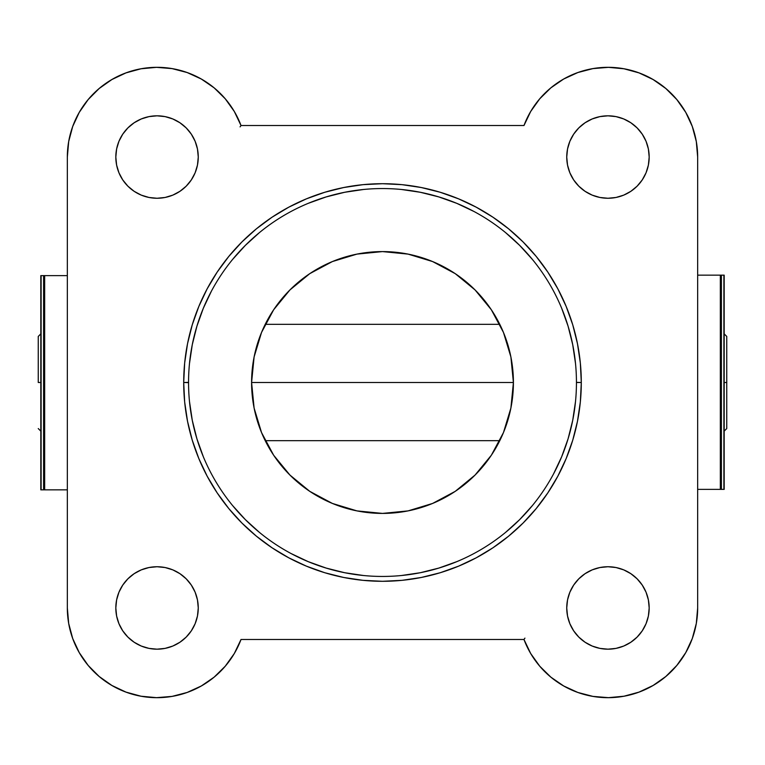 <?xml version="1.0" encoding="UTF-8"?>
<svg xmlns="http://www.w3.org/2000/svg" width="765" height="765" viewBox="0 0 765 765"><rect width="100%" height="100%" fill="white"/><g stroke="black" fill="none" stroke-linecap="round" stroke-linejoin="round"><path stroke-width="1.15" d="M198.259 607.955A41.214 41.214 0 0 1 157.045 649.179A41.214 41.214 0 0 1 115.821 607.955L116.615 615.997L118.958 623.733L122.773 630.857L127.898 637.102L134.143 642.227L141.267 646.043L149.003 648.385L157.045 649.179L165.077 648.385L172.814 646.043L179.938 642.227L186.182 637.102L191.307 630.857L195.123 623.733L197.466 615.997L198.259 607.955L197.466 599.923L195.123 592.187L191.307 585.062L186.182 578.818L179.938 573.693L172.814 569.877L165.077 567.534L157.045 566.741L149.003 567.534L141.267 569.877L134.143 573.693L127.898 578.818L122.773 585.062L118.958 592.187L116.615 599.923L115.821 607.955A41.214 41.214 0 0 1 157.045 566.741A41.214 41.214 0 0 1 198.259 607.955M198.259 157.045A41.214 41.214 0 0 1 157.045 198.259A41.214 41.214 0 0 1 115.821 157.045L116.615 165.077L118.958 172.814L122.773 179.938L127.898 186.182L134.143 191.307L141.267 195.123L149.003 197.466L157.045 198.259L165.077 197.466L172.814 195.123L179.938 191.307L186.182 186.182L191.307 179.938L195.123 172.814L197.466 165.077L198.259 157.045L197.466 149.003L195.123 141.267L191.307 134.143L186.182 127.898L179.938 122.773L172.814 118.958L165.077 116.615L157.045 115.821L149.003 116.615L141.267 118.958L134.143 122.773L127.898 127.898L122.773 134.143L118.958 141.267L116.615 149.003L115.821 157.045A41.214 41.214 0 0 1 157.045 115.821A41.214 41.214 0 0 1 198.259 157.045M649.179 607.955A41.214 41.214 0 0 1 607.955 649.179A41.214 41.214 0 0 1 566.741 607.955L567.534 615.997L569.877 623.733L573.693 630.857L578.818 637.102L585.062 642.227L592.187 646.043L599.923 648.385L607.955 649.179L615.997 648.385L623.733 646.043L630.857 642.227L637.102 637.102L642.227 630.857L646.043 623.733L648.385 615.997L649.179 607.955L648.385 599.923L646.043 592.187L642.227 585.062L637.102 578.818L630.857 573.693L623.733 569.877L615.997 567.534L607.955 566.741L599.923 567.534L592.187 569.877L585.062 573.693L578.818 578.818L573.693 585.062L569.877 592.187L567.534 599.923L566.741 607.955A41.214 41.214 0 0 1 607.955 566.741A41.214 41.214 0 0 1 649.179 607.955M649.179 157.045A41.214 41.214 0 0 1 607.955 198.259A41.214 41.214 0 0 1 566.741 157.045L567.534 165.077L569.877 172.814L573.693 179.938L578.818 186.182L585.062 191.307L592.187 195.123L599.923 197.466L607.955 198.259L615.997 197.466L623.733 195.123L630.857 191.307L637.102 186.182L642.227 179.938L646.043 172.814L648.385 165.077L649.179 157.045L648.385 149.003L646.043 141.267L642.227 134.143L637.102 127.898L630.857 122.773L623.733 118.958L615.997 116.615L607.955 115.821L599.923 116.615L592.187 118.958L585.062 122.773L578.818 127.898L573.693 134.143L569.877 141.267L567.534 149.003L566.741 157.045A41.214 41.214 0 0 1 607.955 115.821A41.214 41.214 0 0 1 649.179 157.045M576.447 382.624L576.447 382.5A193.947 193.947 0 0 1 382.5 576.447A193.947 193.947 0 0 1 188.553 382.5A193.947 193.947 0 0 0 382.5 576.447A193.947 193.947 0 0 0 576.447 382.5L581.295 382.5A198.795 198.795 0 0 1 382.5 581.295A198.795 198.795 0 0 1 183.705 382.5L188.553 382.624M513.411 382.5A130.911 130.911 0 0 1 382.5 513.411A130.911 130.911 0 0 1 251.589 382.5A130.911 130.911 0 0 1 382.5 251.589A130.911 130.911 0 0 1 513.411 382.5L510.896 408.041L503.447 432.598L491.35 455.232L475.065 475.065L455.232 491.35L432.598 503.447L408.041 510.896L382.5 513.411L356.959 510.896L332.402 503.447L309.768 491.35L289.935 475.065L273.65 455.232L261.553 432.598L254.104 408.041L251.589 382.5L254.104 356.959L261.553 332.402L273.65 309.768L289.935 289.935L309.768 273.65L332.402 261.553L356.959 254.104L382.5 251.589L408.041 254.104L432.598 261.553L455.232 273.65L475.065 289.935L491.35 309.768L503.447 332.402L510.896 356.959L513.411 382.5L251.589 382.5L513.411 382.5M697.661 607.955L697.661 157.045L697.661 607.955L696.303 623.485L692.287 638.536L685.727 652.66L676.815 665.445L665.827 676.49L653.1 685.469L639.005 692.115L623.972 696.217L608.462 697.661L592.932 696.389L577.862 692.459L563.69 685.976L550.857 677.14L539.755 666.21L530.7 653.53L523.977 639.473L241.023 639.473L234.3 653.53L225.245 666.21L214.143 677.14L201.31 685.976L187.138 692.459L172.068 696.389L156.538 697.661L141.028 696.217L125.995 692.115L111.9 685.469L99.173 676.49L88.185 665.445L79.273 652.66L72.713 638.536L68.697 623.485L67.339 607.955L67.339 157.045L68.697 141.515L72.713 126.464L79.273 112.34L88.185 99.555L99.173 88.511L111.9 79.531L125.995 72.885L141.028 68.783L156.538 67.339L172.068 68.611L187.138 72.541L201.31 79.025L214.143 87.86L225.245 98.79L234.3 111.47L241.023 125.527L523.977 125.527L530.7 111.47L539.755 98.79L550.857 87.86L563.69 79.025L577.862 72.541L592.932 68.611L608.462 67.339L623.972 68.783L639.005 72.885L653.1 79.531L665.827 88.511L676.815 99.555L685.727 112.34L692.287 126.464L696.303 141.515L697.661 157.045A89.696 89.696 0 0 0 523.977 125.527L241.023 125.527A89.696 89.696 0 0 0 67.339 157.045L67.339 607.955A89.696 89.696 0 0 0 241.023 639.473L523.977 639.473A89.696 89.696 0 0 0 697.661 607.955M188.553 382.376L183.705 382.5A198.795 198.795 0 0 1 382.5 183.705A198.795 198.795 0 0 1 581.295 382.5L580.339 363.012L577.47 343.714L572.736 324.79L566.157 306.421L557.819 288.788L547.788 272.053L536.169 256.39L523.069 241.931L508.61 228.831L492.947 217.212L476.213 207.181L458.579 198.843L440.21 192.264L421.286 187.53L401.988 184.661L382.5 183.705L363.012 184.661L343.714 187.53L324.79 192.264L306.421 198.843L288.788 207.181L272.053 217.212L256.39 228.831L241.931 241.931L228.831 256.39L217.212 272.053L207.181 288.788L198.843 306.421L192.264 324.79L187.53 343.714L184.661 363.012L183.705 382.5L184.661 401.988L187.53 421.286L192.264 440.21L198.843 458.579L207.181 476.213L217.212 492.947L228.831 508.61L241.931 523.069L256.39 536.169L272.053 547.788L288.788 557.819L306.421 566.157L324.79 572.736L343.714 577.47L363.012 580.339L382.5 581.295L401.988 580.339L421.286 577.47L440.21 572.736L458.579 566.157L476.213 557.819L492.947 547.788L508.61 536.169L523.069 523.069L536.169 508.61L547.788 492.947L557.819 476.213L566.157 458.579L572.736 440.21L577.47 421.286L580.339 401.988L581.295 382.5L576.447 382.376M575.51 363.49L572.717 344.661L568.089 326.206L561.682 308.285M532.421 259.459L519.636 245.364L505.541 232.579M473.927 211.456L456.715 203.318L438.794 196.911L420.339 192.283L401.51 189.49M363.49 189.49L344.661 192.283L326.206 196.911L308.285 203.318M259.459 232.579L245.364 245.364L232.579 259.459M211.456 291.073L203.318 308.285L196.911 326.206L192.283 344.661L189.49 363.49M189.49 401.51L192.283 420.339L196.911 438.794L203.318 456.715M232.579 505.541L245.364 519.636L259.459 532.421M291.073 553.544L308.285 561.682L326.206 568.089L344.661 572.717L363.49 575.51M401.51 575.51L420.339 572.717L438.794 568.089L456.715 561.682M505.541 532.421L519.636 519.636L532.421 505.541M553.544 473.927L561.682 456.715L568.089 438.794L572.717 420.339L575.51 401.51M188.553 382.5A193.947 193.947 0 0 1 382.5 188.553A193.947 193.947 0 0 1 576.447 382.5A193.947 193.947 0 0 0 382.5 188.553A193.947 193.947 0 0 0 188.553 382.5M524.933 638.115L523.977 639.473M240.067 126.885L241.023 125.527M38.25 382.5L40.803 382.5L38.25 382.5L38.25 336.437L38.25 382.5M724.197 382.5L726.75 382.5L726.75 336.437L726.75 428.563L726.75 382.5L724.197 382.5M697.661 275.151L720.334 275.151L720.334 489.38L697.661 489.38L721.405 489.38L721.405 275.151L720.334 275.151L720.334 489.38L721.405 489.38L721.405 275.151L723.881 275.151L723.881 489.38L721.405 489.38L724.197 489.38L724.197 275.151L697.661 275.151M67.339 489.849L44.666 489.849L44.666 275.62L67.339 275.62L43.595 275.62L43.595 489.849L44.666 489.849L44.666 275.62L43.595 275.62L43.595 489.849L41.119 489.849L41.119 275.62L43.595 275.62L40.803 275.62L40.803 489.849L67.339 489.849M40.803 333.884L38.25 336.437M724.197 333.884L726.75 336.437M499.774 324.312L265.226 324.312M499.774 440.688L265.226 440.688M724.197 431.116L726.75 428.563M40.803 431.116L38.25 428.563M724.197 275.151L724.197 489.38M40.803 489.849L40.803 275.62"/></g></svg>
